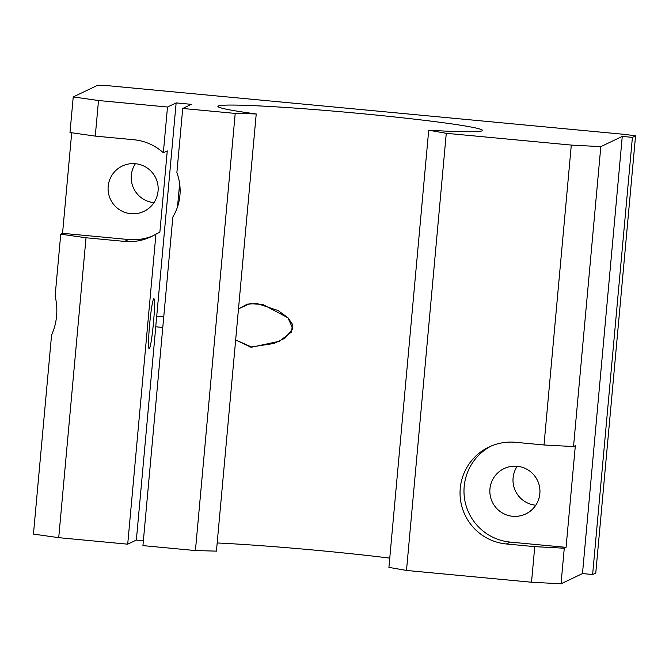 <?xml version="1.0" encoding="UTF-8"?>
<svg xmlns="http://www.w3.org/2000/svg" width="669" height="669" viewBox="0 0 669 669"><rect width="100%" height="100%" fill="white"/><g stroke="black" fill="none" stroke-linecap="round" stroke-linejoin="round"><path stroke-width="1" d="M217.182 542.969A132.838 5.795 -174.8 0 1 389.759 558.113A132.838 5.795 5.2 0 0 217.182 542.969M482.081 130.831A132.838 5.795 5.2 0 0 482.474 130.447A132.838 5.795 5.2 0 0 350.715 112.635A132.838 5.795 5.2 0 0 217.902 106.363A132.838 5.795 5.2 0 0 256.227 113.964L216.438 551.122L256.227 113.964L235.204 113.404L182.721 108.462L176.867 172.719A51.095 50.903 64.5 0 1 172.836 217.032L142.932 545.611L195.423 550.562L235.204 113.404L195.423 550.562L216.438 551.122L195.423 550.562L142.932 545.611L172.836 217.032A51.095 50.903 -115.5 0 0 176.867 172.719L182.721 108.462L235.204 113.404L256.227 113.964A132.838 5.795 -174.8 0 1 304.604 108.804A132.838 5.795 -174.8 0 1 482.081 130.831A132.838 5.795 -174.8 0 1 428.704 130.221A132.838 5.795 5.2 0 0 482.081 130.831M251.887 347.152L235.655 339.936L250.683 347.06L273.93 343.481L284.902 338.221L292.846 328.663L287.821 317.616L278.087 310.541L257.097 303.534L247.237 304.169L238.49 308.835L249.963 303.634L262.867 304.495L288.088 317.884L292.428 324.248L291.567 331.958L279.324 341.274L251.887 347.152L249.453 346.918L251.887 347.152M33.45 534.088L51.563 335.085L33.45 534.088L58.721 537.675L86.017 237.771L60.745 234.175L62.552 233.314L71.7 132.755L62.552 233.314L128.498 239.527A51.095 50.903 -115.5 0 0 153.142 235.705A51.095 50.903 64.5 0 1 128.498 239.527L124.568 241.4L86.017 237.771L58.721 537.675L127.712 544.181L136.359 540.059L155.768 326.79A21.124 1.547 -84.6 0 1 156.73 316.169L176.139 102.901L167.501 107.023L163.336 152.775L167.267 150.901L159.858 232.227L155.936 234.108L127.712 544.181L155.936 234.108A51.095 50.903 64.5 0 1 124.568 241.4A51.095 50.903 -115.5 0 0 155.936 234.108L159.858 232.227L167.267 150.901L163.336 152.775L167.501 107.023L98.51 100.526L95.266 136.108L133.825 139.737A51.095 50.903 64.5 0 1 163.336 152.775A51.095 50.903 -115.5 0 0 133.825 139.737L95.266 136.108L98.51 100.526L73.23 96.93L97.825 85.197L108.754 85.774L626.192 134.536L635.55 135.874L595.77 573.024L635.55 135.874L632.406 137.371L592.625 574.529L595.77 573.024L592.625 574.529L632.406 137.371L622.262 136.417L600.812 146.645L573.525 446.558L575.332 445.696L566.074 547.359L575.332 445.696L573.525 446.558L600.812 146.645L571.301 145.081L544.006 444.985L573.525 446.558L544.006 444.985L571.301 145.081L446.273 133.298L406.493 570.448L531.521 582.231L561.032 583.803L582.482 573.567L622.262 136.417L582.482 573.567L592.625 574.529L582.482 573.567L561.032 583.803L564.268 548.22L561.032 583.803L531.521 582.231L534.757 546.648L531.521 582.231L406.493 570.448L446.273 133.298L428.704 130.221L388.915 567.379L428.704 130.221L446.273 133.298L571.301 145.081L600.812 146.645L622.262 136.417L632.406 137.371L635.55 135.874L626.192 134.536L108.754 85.774L97.825 85.197L73.23 96.93L69.994 132.512L73.23 96.93L98.51 100.526L167.501 107.023L176.139 102.901L191.359 104.339L182.721 108.462L191.359 104.339L176.139 102.901L156.73 316.169A21.124 1.547 95.4 0 0 155.768 326.79L162.784 327.45L155.768 326.79L136.359 540.059L127.712 544.181L58.721 537.675L33.45 534.088M55.126 295.924L60.745 234.175L55.126 295.924C58.253 309.655 57.066 322.709 51.563 335.085C57.066 322.709 58.253 309.655 55.126 295.924M153.811 298.734A25.121 1.84 -84.6 0 1 152.072 335.428A25.121 1.84 -84.6 0 1 148.727 337.025A25.121 1.84 -84.6 0 1 153.811 298.734A25.121 1.84 95.4 0 0 149.655 324.105A25.121 1.84 95.4 0 0 149.179 348.741A25.121 1.84 95.4 0 0 153.36 323.905A25.121 1.84 95.4 0 0 153.895 298.717A25.121 1.84 95.4 0 0 153.811 298.734M135.397 163.704A25.121 25.029 64.5 0 1 153.586 203.225A25.121 25.029 64.5 0 1 110.385 199.161A25.121 25.029 64.5 0 1 135.397 163.704A25.121 25.029 -115.5 0 0 153.987 202.648A25.121 25.029 64.5 0 1 135.406 163.704A25.121 25.029 -115.5 0 0 110.536 199.479A25.121 25.029 -115.5 0 0 157.775 184.326A25.121 25.029 -115.5 0 0 135.397 163.704M179.635 183.582L177.519 206.863L179.635 183.582M490.954 446.139A51.095 50.903 -115.5 0 0 510.271 542.099L566.074 547.359L564.268 548.22L534.757 546.648L506.349 543.972A51.095 50.903 64.5 0 1 460.247 488.362A51.095 50.903 64.5 0 1 515.598 442.309L544.006 444.985L515.598 442.309A51.095 50.903 -115.5 0 0 460.841 502.034A51.095 50.903 -115.5 0 0 506.349 543.972L534.757 546.648L564.268 548.22L566.074 547.359L510.271 542.099L506.349 543.972L510.271 542.099A51.095 50.903 64.5 0 1 490.954 446.139M517.179 466.276A25.121 25.029 64.5 0 1 535.367 505.797A25.121 25.029 64.5 0 1 492.158 501.733A25.121 25.029 64.5 0 1 517.179 466.276A25.121 25.029 -115.5 0 0 535.76 505.22A25.121 25.029 64.5 0 1 517.179 466.276A25.121 25.029 -115.5 0 0 492.309 502.051A25.121 25.029 -115.5 0 0 539.557 486.898A25.121 25.029 -115.5 0 0 517.179 466.276M69.994 132.512L95.266 136.108L69.994 132.512M388.915 567.379L406.493 570.448L388.915 567.379M143.375 540.719L136.359 540.059L143.375 540.719M86.017 237.771L124.568 241.4L128.498 239.527L62.552 233.314L60.745 234.175L86.017 237.771M163.754 316.83L156.73 316.169L163.754 316.83"/></g></svg>
